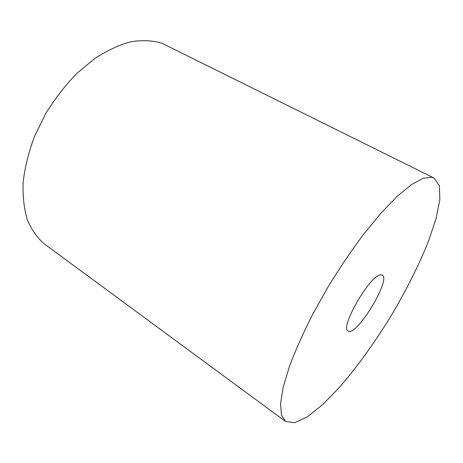 <?xml version="1.0" encoding="UTF-8"?>
<svg xmlns="http://www.w3.org/2000/svg" width="463" height="463" viewBox="0 0 463 463"><rect width="100%" height="100%" fill="white"/><g stroke="black" fill="none" stroke-linecap="round" stroke-linejoin="round"><path stroke-width="0.69" d="M431.73 177.231L423.141 178.267L411.619 184.488L397.451 196.086L381.159 212.911L363.513 234.388C351.353 250.709 339.541 268.21 328.07 286.886L312.375 314.915C303.039 333.406 295.388 350.584 289.421 366.465L283.165 387.282L280.578 403.597L281.475 414.993L285.497 421.428L294.798 422.707L307.577 416.688L322.746 404.546L339.321 387.496C356.464 367.755 373.815 343.76 389.765 318.023C405.588 291.632 418.477 266.08 428.431 241.368L435.996 218.831L439.85 199.784L439.352 185.663L433.958 177.989L431.73 177.231M380.407 274.86C369.613 275.583 339.448 328.267 348.124 331.033C356.169 337.284 391.501 279.339 382.264 275.051L380.407 274.86M433.958 177.989L161.749 43.146C152.506 40.437 142.239 39.968 130.936 41.751C119.199 44.923 107.167 50.49 94.834 58.448L76.846 73.403C65.324 85.314 54.975 98.654 45.814 113.423L34.511 136.4C28.665 152.107 24.88 167.346 23.15 182.104C22.623 196.231 24.035 208.859 27.386 219.989C31.721 230.042 37.48 238.109 44.656 244.18L285.497 421.428"/></g></svg>
